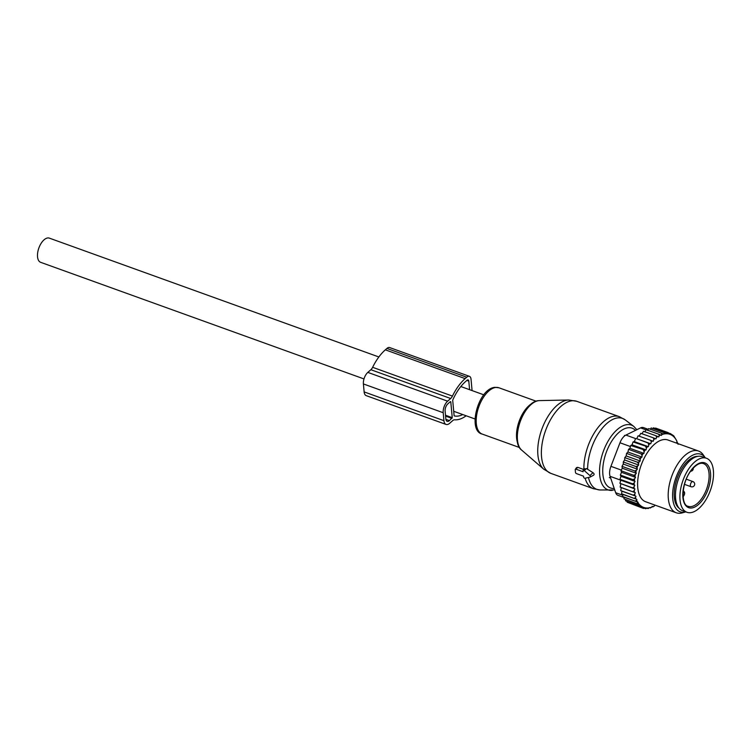<?xml version="1.0" encoding="UTF-8"?>
<svg xmlns="http://www.w3.org/2000/svg" width="751" height="751" viewBox="0 0 751 751"><rect width="100%" height="100%" fill="white"/><g stroke="black" fill="none" stroke-linecap="round" stroke-linejoin="round"><path stroke-width="1.13" d="M589.91 475.58L584.306 470.605A1.098 0.695 -131.4 0 0 583.048 470.886L583.123 471.741L576.036 469.187A1.098 0.695 -131.4 0 0 575.228 469.75L575.473 472.398A1.098 0.695 -131.4 0 0 576.439 473.599L583.536 476.162L583.611 477.016A1.098 0.695 -131.4 0 0 585.01 478.256L590.051 477.12A1.098 0.695 -131.4 0 0 589.91 475.58L592.98 472.67L586.475 468.549L584.334 469.234M592.98 472.67C594.398 473.815 594.482 474.716 593.234 475.383L590.173 477.073M583.142 470.464L584.494 468.577M583.818 469.525L577.66 467.31L576.439 468.192M576.599 467.544L575.322 469.319M686.977 512.285L682.546 510.689A28.716 14.579 -70.2 0 1 675.553 492.684A28.716 14.579 -70.2 0 1 685.541 465.536A28.716 14.579 -70.2 0 1 702.025 456.655L706.466 458.26A28.716 14.579 -70.2 0 1 713.45 476.265A28.716 14.579 -70.2 0 1 703.471 503.405A28.716 14.579 -70.2 0 1 686.977 512.285A28.716 14.579 -70.2 0 1 679.984 494.28A28.716 14.579 -70.2 0 1 689.972 467.141A28.716 14.579 -70.2 0 1 706.466 458.26M621.274 487.643L635.308 492.703L620.157 487.089L621.274 487.643L620.711 490.61L633.356 495.172L634.736 494.196A38.836 19.714 109.8 0 0 635.102 495.876L633.356 495.172M634.435 492.309A38.836 19.714 -70.2 0 1 634.238 490.6L632.802 491.652M677.862 443.588A38.836 19.714 109.8 0 0 677.524 442.658L678.106 444.32M652.384 440.94L638.143 435.796L636.707 438.715L650.751 443.775L651.258 442.095A38.836 19.714 109.8 0 1 652.384 440.94L653.22 441.25L653.83 439.588A38.836 19.714 109.8 0 1 655.079 438.528L655.952 438.922L656.524 437.429A38.836 19.714 109.8 0 1 657.876 436.528L658.758 436.932L659.209 435.758A38.836 19.714 109.8 0 1 660.392 435.176A38.836 19.714 109.8 0 1 660.702 435.036L661.5 435.402L661.809 434.604A38.836 19.714 109.8 0 1 663.565 434.078L664.288 433.937A38.836 19.714 109.8 0 1 675.722 439.11L676.135 439.767A38.836 19.714 109.8 0 1 677.036 441.494L676.726 442.292L677.524 442.658M650.751 443.775L649.85 443.663A38.836 19.714 109.8 0 0 648.751 444.977L648.357 446.667L647.4 446.751A38.836 19.714 109.8 0 0 646.367 448.206L646.085 449.877L645.09 450.149A38.836 19.714 109.8 0 0 644.114 451.745L643.945 453.369L642.922 453.829A38.836 19.714 109.8 0 0 642.03 455.528L641.176 453.895L628.54 449.342L629.901 448.309L630.718 445.503L645.09 450.149M626.165 455.932L640.209 460.992L639.176 461.818A38.836 19.714 109.8 0 0 638.472 463.658L638.66 465.029L624.616 459.969L624.785 457.622L626.165 455.932L626.55 453.397L627.939 452.027L641.983 457.087L642.03 455.528M641.983 457.087L640.95 457.735A38.836 19.714 109.8 0 0 640.143 459.518L639.195 457.96L626.55 453.397M640.209 460.992L640.143 459.518M638.66 465.029L637.646 466.014A38.836 19.714 109.8 0 0 637.045 467.892L635.9 466.521L623.264 461.959L624.616 459.969M634.238 490.6L634.905 488.967L634.107 488.535A38.836 19.714 109.8 0 1 634.069 486.855L634.82 485.277L634.107 484.658A38.836 19.714 109.8 0 1 634.201 482.893L635.027 481.4L634.407 480.602A38.836 19.714 109.8 0 1 634.633 478.772L635.524 477.383L634.999 476.425A38.836 19.714 109.8 0 1 635.355 474.548L636.304 473.28L622.26 468.211L622.006 466.352L623.311 464.08L637.355 469.14L637.045 467.892M637.355 469.14L636.369 470.276A38.836 19.714 109.8 0 0 635.89 472.163L634.651 470.915L622.006 466.352M636.304 473.28L635.89 472.163M635.308 492.703L634.736 494.196M623.968 498.842L639.383 504.578L623.968 498.842L624.212 497.246L622.635 496.505L622.973 494.44L621.546 493.754L621.978 491.229L635.102 495.876M635.975 496.28L635.534 497.444A38.836 19.714 109.8 0 0 636.106 499.105L621.546 493.754M622.973 494.44L636.106 499.105M636.904 499.471L636.604 500.269A38.836 19.714 109.8 0 0 637.496 501.987L622.635 496.505M624.212 497.246L637.496 501.987M638.068 502.25L637.909 502.654A38.836 19.714 109.8 0 0 649.343 507.826L648.047 508.587L647.015 508.033L645.757 508.746L644.358 508.061L643.607 508.483L638.125 505.292L639.383 504.578M654.797 505.038L654.431 505.996A38.836 19.714 109.8 0 1 653.239 506.587A38.836 19.714 109.8 0 1 652.929 506.728L652.14 506.362L651.83 507.16A38.836 19.714 109.8 0 1 650.066 507.676L649.343 507.826M698.543 451.041L667.949 440.011A32.819 16.653 109.8 0 0 659.838 440.706A32.819 16.653 109.8 0 0 639.026 472.417A32.819 16.653 109.8 0 0 645.682 501.752L676.275 512.783A32.819 16.653 -70.2 0 1 669.61 483.447A32.819 16.653 -70.2 0 1 690.432 451.736A32.819 16.653 -70.2 0 1 698.543 451.041A32.819 16.653 -70.2 0 1 703.208 454.806L705.245 457.744A30.613 15.536 109.8 0 0 693.333 454.89A30.613 15.536 109.8 0 0 672.999 489.492A30.613 15.536 109.8 0 0 685.719 511.9A30.613 15.536 109.8 0 0 685.823 511.872M676.135 439.767L677.036 441.494M664.288 433.937L663.809 432.538L666.588 433.712L666.109 432.379L670.324 433.562L673.741 435.833L675.722 439.11M650.282 429.337L651.173 427.976L663.809 432.538M663.565 434.078L661.349 433.158L661.809 434.604M647.569 430.37L648.704 428.596L661.349 433.158M660.702 435.036L658.777 434.247L659.209 435.758M644.762 431.881L646.142 429.694L658.777 434.247M657.876 436.528L656.13 435.824L656.524 437.429M641.917 433.862L643.494 431.262L656.13 435.824M655.079 438.528L653.445 437.871L653.83 439.588M639.176 436.181L640.8 433.318L653.445 437.871M651.258 442.095L650.788 440.358M636.707 438.715L649.85 443.663M648.751 444.977L648.197 443.24M648.357 446.667L634.323 441.607L635.553 438.687M634.323 441.607L633.074 441.935L647.4 446.751M646.367 448.206L645.71 446.488M646.085 449.877L632.042 444.817L633.074 441.935M632.042 444.817L630.718 445.503M644.114 451.745L643.363 450.056M629.901 448.309L643.945 453.369M642.922 453.829L641.176 453.895M640.95 457.735L639.195 457.96M624.785 457.622L637.43 462.184L639.176 461.818M638.472 463.658L637.43 462.184M637.646 466.014L635.9 466.521M636.369 470.276L634.651 470.915M635.355 474.548L633.675 475.299L634.999 476.425M634.633 478.772L632.999 479.626L634.407 480.602M634.201 482.893L632.624 483.822L634.107 484.658M634.069 486.855L632.558 487.85L634.107 488.535M635.534 497.444L634.182 498.317M636.604 500.269L635.28 501.067M637.909 502.654L636.613 503.405M650.066 507.676L651.83 507.16M652.929 506.728L654.431 505.996M655.238 428.633L655.614 428.079L668.249 432.642M652.844 428.755L653.464 427.817L666.109 432.379M625.639 499.622L625.48 500.729L638.125 505.292M640.556 506.343L627.254 501.546L627.16 502.203L639.805 506.756M627.16 502.203L643.607 508.483M644.17 508.174L645.757 508.746M646.827 508.145L648.047 508.587M624.165 497.566L617.904 495.313A10.936 5.548 109.8 0 1 615.679 492.712L610.065 476.331A10.936 5.548 109.8 0 1 610.929 466.343L619.979 442.771A10.936 5.548 109.8 0 1 625.902 435.082L640.565 427.892A10.936 5.548 -70.2 0 1 643.419 427.582L648.244 429.319M697.763 456.364A27.9 14.156 109.8 0 0 693.079 457.387A27.9 14.156 109.8 0 0 675.919 482.226A27.9 14.156 109.8 0 0 679.064 508.192M685.719 511.9L682.265 512.867A32.819 16.653 -70.2 0 1 676.275 512.783M627.254 501.546L625.48 500.729M652.075 506.512L653.079 506.869M649.446 507.582L650.516 507.967M621.978 491.229L620.711 490.61M634.82 485.277L620.777 480.218L619.913 483.297L634.905 488.967M619.913 483.297L632.558 487.85M620.777 480.218L619.979 479.269L632.624 483.822M619.979 479.269L620.983 476.331L635.027 481.4M620.983 476.331L620.354 475.064L632.999 479.626M620.354 475.064L621.481 472.313L635.524 477.383M621.481 472.313L621.03 470.736L633.675 475.299M622.26 468.211L621.03 470.736M623.311 464.08L623.264 461.959M627.939 452.027L628.54 449.342M620.861 483.897L620.157 487.089M443.935 420.682L443.203 412.721A8.749 4.44 -70.2 0 1 447.634 401.175L450.675 398.499A5.473 2.779 -70.2 0 0 452.431 396.087L372.627 367.305A5.473 2.779 -70.2 0 1 370.872 369.717L367.83 372.393A8.749 4.44 -70.2 0 0 363.4 383.939L364.132 391.9A8.749 4.44 -70.2 0 0 366.244 395.655L446.047 424.437A8.749 4.44 -70.2 0 1 443.935 420.682L364.132 391.9M452.431 396.087A39.653 20.127 -70.2 0 1 465.141 378.607L466.728 377.209A6.562 3.333 -70.2 0 1 469.441 376.335A6.562 3.333 -70.2 0 1 471.027 379.152L472.079 390.586M372.627 367.305A39.653 20.127 -70.2 0 1 385.338 349.825L386.925 348.426A6.562 3.333 -70.2 0 1 389.638 347.553L469.441 376.335M466.146 415.782A39.653 20.127 -70.2 0 1 454.608 419.8A5.473 2.779 -70.2 0 0 452.712 420.607L449.671 423.282A8.749 4.44 -70.2 0 1 446.047 424.437M462.766 414.561A35.832 18.184 -70.2 0 1 454.402 415.941A1.098 0.554 -70.2 0 1 454.364 415.932A1.098 0.554 -70.2 0 1 454.102 415.463L452.731 400.602A1.098 0.554 -70.2 0 1 452.909 399.701A35.832 18.184 -70.2 0 1 465.423 381.696L467.009 380.297A2.732 1.389 -70.2 0 1 468.145 379.931A2.732 1.389 -70.2 0 1 468.802 381.114L469.591 389.694M450.778 401.757L452.243 417.669L449.427 420.626A5.473 2.779 -70.2 0 1 447.164 421.349A5.473 2.779 -70.2 0 1 445.841 419.002L445.108 411.05A5.473 2.779 -70.2 0 1 447.878 403.831L450.393 401.616M363.991 378.936L40.638 262.315A12.851 6.524 -70.2 0 1 39.043 247.53A12.851 6.524 -70.2 0 1 49.359 238.133L378.861 356.969M543.771 469.225A37.484 19.028 -70.2 0 1 541.452 430.323A37.484 19.028 -70.2 0 1 567.672 400.067A37.484 19.028 -70.2 0 1 568.732 400.001L576.777 401.306A38.292 19.432 -70.2 0 0 571.952 400.79A38.292 19.432 -70.2 0 0 544.053 435.195A38.292 19.432 -70.2 0 0 550.793 473.346L543.771 469.225L521.654 450.102C509.403 441.241 523.287 401.118 538.636 400.659L539.5 400.602A26.801 13.602 109.8 0 0 538.739 400.659A26.801 13.602 109.8 0 0 519.992 422.287A26.801 13.602 109.8 0 0 521.654 450.102M518.012 443.372A25.75 13.067 -70.2 0 1 532.403 403.456M583.893 469.422A38.292 19.432 -70.2 0 1 614.459 416.12A38.292 19.432 -70.2 0 1 619.284 416.645L576.777 401.306M517.88 443.597A24.614 12.495 -70.2 0 1 519.157 421.236A24.614 12.495 -70.2 0 1 532.45 403.203M587.639 469.356A37.728 19.15 -70.2 0 1 617.782 417.894A37.728 19.15 -70.2 0 1 625.226 419.884L619.284 416.645M519.523 447.53L482.245 434.087A24.614 12.495 -70.2 0 1 477.908 409.558A24.614 12.495 -70.2 0 1 495.848 387.441A24.614 12.495 -70.2 0 1 498.946 387.779L536.223 401.222M612.365 490.356A34.433 17.48 -70.2 0 1 610.77 490.422A34.433 17.48 -70.2 0 1 601.26 458.185A34.433 17.48 -70.2 0 1 627.047 424.634A34.433 17.48 -70.2 0 1 633.835 426.446L625.226 419.884M614.224 488.46A31.795 16.137 -70.2 0 1 604.076 459.734A31.795 16.137 -70.2 0 1 628.127 427.751A31.795 16.137 -70.2 0 1 635.477 430.389M614.74 489.952L599.946 489.971A37.728 19.15 -70.2 0 1 588.474 477.476M584.306 470.605L586.475 468.549M550.793 473.346L593.309 488.676A38.292 19.432 -70.2 0 1 585.132 478.237M576.036 469.187L577.66 467.31M702.307 500.297A23.797 12.072 -70.2 0 1 683.954 502.363A23.797 12.072 -70.2 0 1 691.127 470.248A23.797 12.072 -70.2 0 1 709.488 468.183A23.797 12.072 -70.2 0 1 702.307 500.297M703.537 463.602A22.699 11.518 -70.2 0 1 709.057 477.833A22.699 11.518 -70.2 0 1 701.162 499.284A22.699 11.518 -70.2 0 1 688.132 506.305C680.847 505.367 681.279 482.621 691.117 470.586C695.98 464.653 700.12 462.325 703.537 463.602M683.053 496.458L683.382 496.167A2.187 1.108 109.8 0 0 684.49 493.285A2.187 1.108 109.8 0 0 683.063 492.637L683.053 492.637M683.382 496.167A1.098 0.695 48.6 0 1 683.222 496.674C685.025 494.139 685.1 492.243 683.448 490.994A3.286 1.662 109.8 0 0 683.194 490.947M693.267 481.86A2.732 1.389 109.8 0 0 692.901 481.569A2.732 1.389 109.8 0 0 690.836 483.259A2.732 1.389 109.8 0 0 690.676 486.432A2.732 1.389 109.8 0 0 691.042 486.714A2.732 2.732 0 0 0 694.168 482.517A2.732 2.732 0 0 0 692.901 481.569L686.292 479.185M625.902 435.082L635.909 438.697M640.565 427.892L646.029 429.863M610.929 466.343L621.34 470.107M619.979 442.771L630.418 446.545M615.679 492.712L622.832 495.294M610.065 476.331L620.758 480.189M450.675 398.499L370.872 369.717M447.634 401.175L367.83 372.393M443.203 412.721L363.4 383.939M465.141 378.607L385.338 349.825M466.728 377.209L386.925 348.426M452.243 417.669L445.493 415.228M449.427 420.626L445.887 419.349M451.971 418.391L445.568 416.082M466.878 380.419L468.802 381.114M539.5 400.602L568.732 400.001M482.245 434.087C467.16 430.971 478.124 388.586 494.947 387.328L498.946 387.779M633.835 426.446L636.848 429.713M593.309 488.676L599.946 489.971M625.057 435.58L624.522 435.392M610.666 478.077L609.305 477.589M677.458 505.648L676.623 505.348M694.9 457.284L694.065 456.983M690.629 471.252A2.732 2.732 0 0 0 693.229 468.051M684.499 484.357L691.042 486.714M475.036 418.983L453.717 411.295M483.757 394.801L460.832 386.53"/></g></svg>
